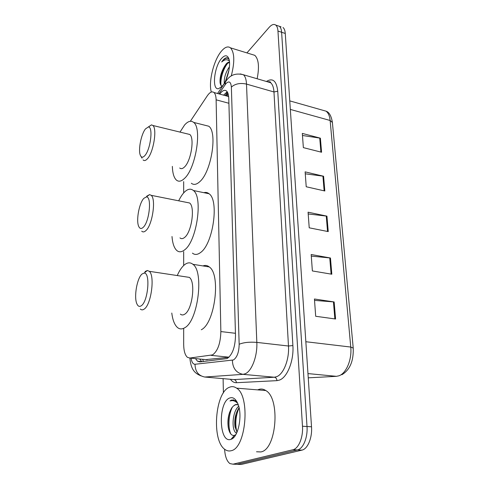 <?xml version="1.0" encoding="UTF-8"?>
<svg xmlns="http://www.w3.org/2000/svg" width="489" height="489" viewBox="0 0 489 489"><rect width="100%" height="100%" fill="white"/><g stroke="black" fill="none" stroke-linecap="round" stroke-linejoin="round"><path stroke-width="0.73" d="M183.681 328.327L183.681 344.378C183.766 350.821 185.007 355.13 187.409 357.318L189.811 358.04L212.593 354.886C217.776 351.041 220.527 343.272 220.857 331.566L216.12 99.817C216.016 96.168 215.294 93.729 213.95 92.5C212.018 91.076 209.787 92.201 207.257 95.862L190.337 121.272M205.735 359.623L228.919 357.27M228.62 96.516L227.648 95.997M183.675 181.621L183.675 192.929M183.675 251.682L183.675 265.515M195.49 358.602L197.458 361.194L199.873 361.915L227.098 358.578C232.44 354.788 235.246 347.037 235.502 335.338L228.76 98.216C228.626 94.621 227.874 92.207 226.499 90.978C224.543 89.554 222.287 90.593 219.732 94.09M246.921 52.904L269.103 27.415C271.682 24.542 273.907 23.772 275.778 25.098C277.031 26.155 277.758 28.142 277.96 31.058L302.477 426.243C303.302 437.294 298.608 448.657 292.899 449.752L233.021 464.183L229.928 463.596C226.823 461.213 225.044 456.414 224.598 449.195M223.4 392.942L223.1 378.639M275.778 25.098L279.408 26.308C280.674 27.366 281.413 29.352 281.621 32.262L307.013 426.512C307.862 437.527 303.156 448.859 297.41 449.947L237.153 464.318L235.154 464.25M223.577 95.153L227.196 91.761M201.81 361.701L199.695 359.024M281.034 26.852L279.408 26.308C280.674 27.366 281.413 29.352 281.621 32.262L307.013 426.512C307.862 437.527 303.156 448.859 297.41 449.947L237.153 464.318L233.021 464.183M302.471 135.484L320.387 138.173L302.318 133.411L303.357 147.623L321.573 152.244L320.387 138.173M305.27 173.797L323.59 176.242L305.13 171.865L306.218 186.761L324.824 190.985L323.59 176.242M314.531 300.393L334.152 301.951L314.427 299.005L315.692 316.279L335.582 319.011L334.152 301.951M311.291 256.108L330.46 257.996L311.175 254.518L312.373 270.943L331.823 274.225L330.46 257.996M308.211 213.956L326.939 216.138L308.076 212.189L309.219 227.819L328.241 231.597L326.939 216.138M283.027 27.512C284.305 28.576 285.05 30.556 285.264 33.46L311.517 426.781C312.392 437.765 307.679 449.055 301.896 450.137L241.266 464.446L239.249 464.379M229.524 387.227C231.957 386.212 234.317 386.524 236.597 388.15C250.527 396.004 246.175 448.431 231.077 450.742C228.98 451.292 226.988 450.895 225.087 449.562C211.266 440.889 215.062 391.94 229.524 387.227M257.685 389.88L258.339 389.599C260.882 388.621 263.363 388.938 265.79 390.546C280.527 398.346 276.646 449.721 260.814 451.94L256.523 451.769M236.945 432.19C234.885 424.22 235.6 416.09 239.084 407.808L238.54 408.553C235.417 413.841 234.225 419.862 234.971 426.604L237.006 432.27M238.705 406.28C232.306 411.39 231.37 429.531 235.887 432.832L236.554 433.266M237.018 404.415L235.747 404.623L233.387 406.066L231.914 407.679C228.552 413.156 227.324 419.635 228.222 427.117C229.31 432.997 231.315 435.772 234.243 435.442L235.814 434.654M233.387 406.066L235.405 404.599L238.277 404.904M230.802 439.385C218.705 443.609 218.008 401.567 229.787 397.973C232.941 396.879 235.588 398.712 237.74 403.486C242.837 414.379 238.51 437.472 231.022 439.311L230.802 439.385M237.122 402.16L235.594 400.625L231.541 400.045L229.995 400.962L232.018 400.601C234.029 400.564 235.93 401.512 237.727 403.449M236.065 413.908L235.136 427.545M229.457 412.661C228.112 417.881 227.752 423.022 228.387 428.077M232.721 437.349L233.528 437.679M232.452 407.001C228.418 414.593 227.856 428.236 230.93 434.122M233.021 437.001L233.736 437.466M233.54 399.776L229.995 400.962M142.103 273.981L144.072 273.113C150.557 272.092 148.216 301.297 141.352 305.704C139.463 307.037 137.953 306.371 136.828 303.712C133.742 296.835 137.128 277.764 142.103 273.981M145.037 271.529L147.385 270.49L149.267 271.316C155.08 275.649 151.235 304.745 144.212 309.072C142.757 310.13 141.455 310.124 140.306 309.048M180.349 314.127C181.651 315.197 183.094 315.228 184.677 314.213C192.342 310.099 195.875 281.737 189.335 277.379L185.771 276.841M177.25 275.551C179.457 270.503 181.92 266.872 184.646 264.671C187.623 262.373 190.374 262.251 192.917 264.317C204.225 271.682 197.953 321.23 184.683 327.783C182.03 329.378 179.628 329.286 177.464 327.502C174.561 324.904 172.666 320.081 171.786 313.039M202.959 265.924C205.215 265.044 207.318 265.38 209.261 266.933C221.052 274.317 214.995 323.339 201.291 329.751M143.882 198.314L146.309 196.969C152.036 196.15 149.457 221.92 143.198 227.348C141.229 229.164 139.701 228.773 138.619 226.181C135.991 220.191 139.261 202.856 143.882 198.314M146.688 196.217L149.585 194.604L151.199 195.331C156.242 199.121 152.391 225.117 145.93 230.582C144.322 232.104 142.916 232.299 141.718 231.181M179.976 237.905C181.327 239.029 182.88 238.864 184.628 237.416C191.651 232.208 195.27 206.841 189.591 202.984L186.67 202.403M178.705 200.814C180.533 196.988 182.495 194.029 184.604 191.951C187.837 188.858 190.759 188.375 193.369 190.496C203.198 197.024 196.774 241.34 184.64 249.848C181.694 252.196 179.09 252.422 176.829 250.533C174.151 248.07 172.544 243.394 172.006 236.505M203.895 192.684C205.783 192.122 207.507 192.477 209.072 193.76C219.329 200.337 213.057 244.188 200.539 252.526C197.507 254.83 194.805 255.038 192.44 253.143M145.52 128.87L148.301 127.012C153.35 126.321 150.636 149.383 144.891 155.551C142.867 157.806 141.339 157.69 140.306 155.202C138.045 149.946 141.205 133.986 145.52 128.87M148.259 127.012L151.523 124.86L152.904 125.49C157.293 128.809 153.485 152.348 147.507 158.656C145.771 160.636 144.298 161.058 143.088 159.927M179.714 168.008C181.083 169.151 182.709 168.778 184.591 166.89C191.058 160.869 194.695 137.874 189.744 134.469L187.385 133.894M179.995 132.091L184.567 125.013C188.002 121.156 191.028 120.288 193.65 122.409C202.22 128.185 195.771 168.338 184.597 178.32C181.419 181.419 178.687 182 176.388 180.074C173.925 177.739 172.574 173.173 172.342 166.382M204.567 125.16L208.748 126.217C217.697 132.054 211.364 171.81 199.854 181.596C196.584 184.634 193.748 185.184 191.346 183.247M211.315 92.054C208.314 82.225 213.656 60.281 221.309 51.296C224.836 47.091 227.898 45.942 230.49 47.849C234.598 52.586 234.848 61.962 231.254 75.978M251.707 54.377L254.824 55.336C258.681 59.163 259.457 66.975 257.141 78.766M228.999 70L225.686 80.63M229.433 66.767C225.606 72.519 223.895 78.02 224.304 83.264M229.512 62.439L226.994 63.588L224.475 66.461C221.205 71.999 219.738 77.372 220.068 82.592C220.356 84.725 221.04 85.881 222.122 86.058M224.475 66.461L226.101 64.059C227.336 62.623 228.473 62.017 229.5 62.25M222.165 86.278L218.589 88.692C211.694 90.416 214.017 66.895 221.486 58.533C224.806 54.811 227.257 54.878 228.852 58.729C231.254 64.896 227.397 80.716 222.165 86.278M229.035 59.328L226.908 57.781C225.667 57.757 224.341 58.582 222.929 60.263L221.682 61.969L223.314 60.728C225.606 59.316 227.629 59.444 229.384 61.119M228.724 71.394L226.376 79.059M225.57 65.019C221.982 71.18 220.178 77.244 220.16 83.222M227.935 62.953C223.118 68.552 220.007 79.933 221.059 85.434M227.581 57.995C225.612 57.995 223.644 59.316 221.682 61.969M228.999 357.19L211.12 355.362M227.843 92.996L227.098 95.948M202.684 359.317L203.393 361.524M235.441 333.296L220.857 331.566M207.238 359.77L189.811 358.04M228.907 103.277L216.12 99.817M191.107 358.168C191.737 362.239 193.045 364.268 195.025 364.268L233.436 359.965C237.098 357.416 239.005 352.184 239.158 344.268L231.37 87.097C230.875 81.797 229.078 80.618 225.991 83.558L218.876 93.857M240.252 73.918L243.418 74.75C245.252 76.357 246.279 79.469 246.505 84.09L256.829 342.398C257.538 356.01 251.774 371.273 245.142 373.798L242.996 374.342L274.353 377.221L276.609 376.701C283.565 374.268 289.421 359.366 288.479 346.016L273.968 91.963C273.663 87.403 272.532 84.316 270.57 82.69L267.422 81.773M266.407 81.474C272.764 77.598 276.542 80.85 277.746 91.229L292.887 345.558L288.479 346.016L256.829 342.398C249.506 341.811 243.62 342.434 239.158 344.268M226.59 80.257L225.38 81.969L225.123 84.689M292.887 345.558C293.987 360.607 287.336 377.416 279.47 380.081L276.915 380.65L236.37 382.71C234.127 382.783 232.147 381.64 230.417 379.281M292.899 449.752L301.896 450.137M302.477 426.243L311.517 426.781M277.96 31.058L285.264 33.46M270.081 82.549L270.393 82.329M232.385 360.271C232.654 368.229 236.193 372.918 242.996 374.342L204.763 377.031L234.011 379.598L274.353 377.221C275.973 377.563 276.829 378.706 276.915 380.65M232.611 379.476L234.011 379.598C235.527 379.904 236.309 380.943 236.37 382.71M231.37 87.097C235.148 83.741 240.191 82.739 246.505 84.09L273.968 91.963L277.746 91.229M195.025 364.268C195.19 371.499 198.436 375.748 204.763 377.031M225.105 95.569L227.452 92.183M308.247 377.832L336.42 376.328L338.822 375.833C346.2 373.541 352.08 359.574 350.754 347.056L353.223 348.107C353.688 361.071 349.892 369.947 341.842 374.745M336.42 376.328L307.966 373.584M353.217 348.021L332.398 122.495L330.136 120.483C329.672 115.954 328.308 112.855 326.047 111.174L322.495 110.166M305.839 341.725L350.754 347.056L330.136 120.483L290.338 109.42M241.266 464.446L237.153 464.318M326.255 216.028L327.544 231.462M329.757 257.899L331.114 274.103M333.437 301.872L334.861 318.914M322.917 176.119L324.146 190.832M319.733 138.039L320.906 152.073M227.886 93.099L226.022 95.826M228.656 96.547L213.95 92.5M267.569 81.816C269.842 81.584 270.839 81.877 270.57 82.69L243.418 74.75C236.236 72.94 230.667 74.719 226.725 80.086L217.556 93.497M189.891 358.052C190.997 370.356 195.239 373.425 200.997 375.882M201.688 361.609L197.458 361.194M289.763 100.881L326.047 111.174C329.152 112.115 331.267 115.838 332.386 122.342M236.597 388.15L265.79 390.546M235.887 432.832L236.737 432.881M234.408 435.399L231.022 439.311M228.247 427.294L228.314 427.686M144.072 273.113L147.385 270.49M149.267 271.316L189.335 277.379M192.917 264.317L209.261 266.933M146.309 196.969L149.585 194.604M151.199 195.331L189.591 202.984M193.369 190.496L209.072 193.76M148.301 127.012L151.523 124.86M152.904 125.49L189.744 134.469M193.65 122.409L208.748 126.217M141.113 156.596L142.042 158.185M230.49 47.849L254.824 55.336M222.189 86.247L218.589 88.692"/></g></svg>
